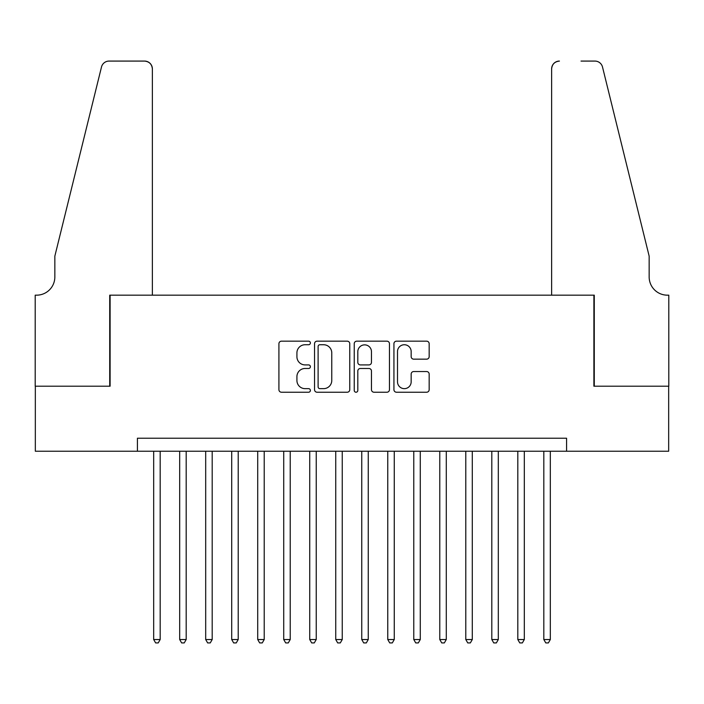 <?xml version="1.0" encoding="UTF-8"?>
<svg xmlns="http://www.w3.org/2000/svg" width="704" height="704" viewBox="0 0 704 704"><rect width="100%" height="100%" fill="white"/><g stroke="black" fill="none" stroke-linecap="round" stroke-linejoin="round"><path stroke-width="1.06" d="M310.385 342.954A1.786 1.786 0 0 0 308.598 341.167L281.468 341.167A2.552 2.552 0 0 0 278.916 343.719L278.916 389.673A2.552 2.552 0 0 0 281.468 392.225L308.598 392.225A1.786 1.786 0 0 0 310.385 390.438A1.786 1.786 0 0 0 308.598 388.652L305.087 388.652A8.166 8.166 0 0 1 296.921 380.486L296.921 376.649A8.166 8.166 0 0 1 305.087 368.482L308.598 368.482A1.786 1.786 0 0 0 310.385 366.696A1.786 1.786 0 0 0 308.598 364.91L305.087 364.91A8.166 8.166 0 0 1 296.921 356.734L296.921 352.906A8.166 8.166 0 0 1 305.087 344.74L308.598 344.74A1.786 1.786 0 0 0 310.385 342.954M426.615 359.163A2.552 2.552 0 0 0 429.167 356.611L429.167 343.719A2.552 2.552 0 0 0 426.615 341.167L396.484 341.167A2.552 2.552 0 0 0 393.932 343.719L393.932 389.673A2.552 2.552 0 0 0 396.484 392.225L426.615 392.225A2.552 2.552 0 0 0 429.167 389.673L429.167 374.097A2.552 2.552 0 0 0 426.615 371.545L413.723 371.545A2.552 2.552 0 0 0 411.162 374.097L411.162 381.823A6.829 6.829 0 0 1 404.334 388.652A6.829 6.829 0 0 1 397.505 381.823L397.505 351.569A6.829 6.829 0 0 1 404.334 344.74A6.829 6.829 0 0 1 411.162 351.569L411.162 356.611A2.552 2.552 0 0 0 413.723 359.163L426.615 359.163M137.421 451.229L35.332 451.229L35.332 386.206L110.106 386.206L110.106 295.17L593.894 295.17L593.894 386.206L668.668 386.206L668.668 451.229L566.579 451.229L566.579 438.222L137.421 438.222L137.421 451.229L566.579 451.229M349.765 343.719A2.552 2.552 0 0 0 347.213 341.167L317.09 341.167A2.552 2.552 0 0 0 314.538 343.719L314.538 389.673A2.552 2.552 0 0 0 317.09 392.225L347.213 392.225A2.552 2.552 0 0 0 349.765 389.673L349.765 343.719M356.787 341.167L386.91 341.167A2.552 2.552 0 0 1 389.462 343.719L389.462 389.673A2.552 2.552 0 0 1 386.91 392.225L374.018 392.225A2.552 2.552 0 0 1 371.466 389.673L371.466 371.034A2.552 2.552 0 0 0 368.914 368.482L360.36 368.482A2.552 2.552 0 0 0 357.808 371.034L357.808 390.438A1.786 1.786 0 0 1 356.022 392.225A1.786 1.786 0 0 1 354.235 390.438L354.235 343.719A2.552 2.552 0 0 1 356.787 341.167M319.898 344.74A1.786 1.786 0 0 0 318.111 346.526L318.111 386.866A1.786 1.786 0 0 0 319.898 388.652L323.594 388.652A8.166 8.166 0 0 0 331.769 380.486L331.769 352.906A8.166 8.166 0 0 0 323.594 344.74L319.898 344.74M371.466 351.701A6.829 6.829 0 0 0 364.637 344.863A6.829 6.829 0 0 0 357.808 351.701L357.808 362.358A2.552 2.552 0 0 0 360.36 364.91L368.914 364.91A2.552 2.552 0 0 0 371.466 362.358L371.466 351.701M153.674 451.229L153.674 639.54L160.178 639.54L160.178 451.229M160.178 639.54L158.224 642.919L155.628 642.919L153.674 639.54M152.372 295.17L152.372 68.886A7.806 7.806 0 0 0 144.575 61.081L109.067 61.081A7.806 7.806 0 0 0 101.49 67.012L54.842 256.15L54.842 276.962A18.207 18.207 0 0 1 36.634 295.17L35.2 295.17L35.2 386.206L109.718 386.206L109.718 295.17L152.372 295.17L152.372 68.886C151.879 64.178 149.274 61.574 144.575 61.081L122.98 61.081M101.49 67.012C103.479 62.735 103.479 62.735 101.49 67.012C103.479 62.735 103.479 62.735 101.49 67.012M54.842 276.962A18.207 18.207 0 0 1 36.634 295.17M551.628 295.17L551.628 68.886L551.628 295.17L594.282 295.17L594.282 386.206L668.8 386.206L668.8 295.17L667.366 295.17A18.207 18.207 0 0 1 649.158 276.962A18.207 18.207 0 0 0 667.366 295.17M634.858 198.158L602.51 67.012L649.158 256.15L649.158 276.962M581.02 61.081L594.933 61.081A7.806 7.806 0 0 1 602.51 67.012C600.521 62.735 600.521 62.735 602.51 67.012C600.521 62.735 600.521 62.735 602.51 67.012M559.425 61.081A7.806 7.806 0 0 0 551.628 68.886C552.121 64.178 554.726 61.574 559.425 61.081M179.687 451.229L179.687 639.54L186.19 639.54L186.19 451.229M186.19 639.54L184.237 642.919L181.632 642.919L179.687 639.54M205.691 451.229L205.691 639.54L212.194 639.54L212.194 451.229M212.194 639.54L210.25 642.919L207.645 642.919L205.691 639.54M231.704 451.229L231.704 639.54L238.207 639.54L238.207 451.229M238.207 639.54L236.254 642.919L233.658 642.919L231.704 639.54M257.717 451.229L257.717 639.54L264.22 639.54L264.22 451.229M264.22 639.54L262.266 642.919L259.662 642.919L257.717 639.54M283.721 451.229L283.721 639.54L290.224 639.54L290.224 451.229M290.224 639.54L288.279 642.919L285.674 642.919L283.721 639.54M309.734 451.229L309.734 639.54L316.237 639.54L316.237 451.229M316.237 639.54L314.283 642.919L311.687 642.919L309.734 639.54M335.746 451.229L335.746 639.54L342.25 639.54L342.25 451.229M342.25 639.54L340.296 642.919L337.691 642.919L335.746 639.54M361.75 451.229L361.75 639.54L368.254 639.54L368.254 451.229M368.254 639.54L366.309 642.919L363.704 642.919L361.75 639.54M387.763 451.229L387.763 639.54L394.266 639.54L394.266 451.229M394.266 639.54L392.313 642.919L389.717 642.919L387.763 639.54M413.776 451.229L413.776 639.54L420.279 639.54L420.279 451.229M420.279 639.54L418.326 642.919L415.721 642.919L413.776 639.54M439.78 451.229L439.78 639.54L446.283 639.54L446.283 451.229M446.283 639.54L444.338 642.919L441.734 642.919L439.78 639.54M465.793 451.229L465.793 639.54L472.296 639.54L472.296 451.229M472.296 639.54L470.342 642.919L467.746 642.919L465.793 639.54M491.806 451.229L491.806 639.54L498.309 639.54L498.309 451.229M498.309 639.54L496.355 642.919L493.75 642.919L491.806 639.54M517.81 451.229L517.81 639.54L524.313 639.54L524.313 451.229M524.313 639.54L522.368 642.919L519.763 642.919L517.81 639.54M543.822 451.229L543.822 639.54L550.326 639.54L550.326 451.229M550.326 639.54L548.372 642.919L545.776 642.919L543.822 639.54"/></g></svg>
